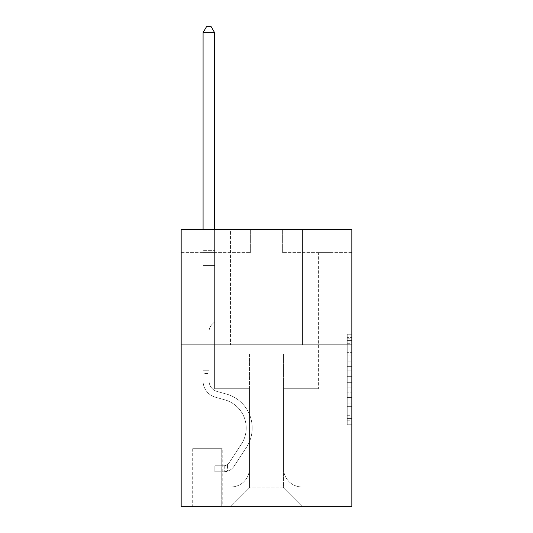 <?xml version="1.0" encoding="UTF-8"?>
<svg xmlns="http://www.w3.org/2000/svg" width="533" height="533" viewBox="0 0 533 533"><rect width="100%" height="100%" fill="white"/><g stroke="black" fill="none" stroke-linecap="round" stroke-linejoin="round"><path stroke-width="0.4" stroke-dasharray="2.67 2" d="M347.216 361.847L347.216 376.338L351.833 376.338L351.833 420.251L351.833 338.761L351.833 376.338L347.216 376.338L347.216 337.402L347.216 424.781L347.216 334.231L347.216 418.445L351.833 418.445L347.216 418.445L351.833 418.445L347.216 418.445L347.216 403.954L347.216 424.781L351.833 424.781L351.833 334.231L351.833 418.218L351.833 382.674L347.216 382.674L351.833 382.674L351.833 403.954L351.833 340.567L347.216 340.567L351.833 340.567L351.833 424.781L351.833 338.761L351.833 424.781L347.216 424.781L347.216 334.231L351.833 334.231L351.833 338.761L351.833 334.231L351.833 338.761L351.833 334.231L351.833 337.402L351.833 334.231L347.216 334.231L347.216 340.567L351.833 340.567L347.216 340.567L347.216 361.847L351.833 361.847M302.478 229.603L302.478 344.911L230.523 344.911L302.478 344.911L230.523 344.911L302.478 344.911L302.478 229.603L230.523 229.603L230.523 344.911L230.523 229.603L302.478 229.603M222.221 448.693L192.699 448.693L222.221 448.693L222.221 506.35L192.699 506.35L222.221 506.35M192.699 448.693L192.699 506.35M351.833 370.901L351.833 366.378L351.833 370.901L347.216 370.901L347.216 352.679L347.216 406.333L347.216 392.861L351.833 392.861L347.216 392.861L347.216 424.781L351.833 424.781L347.216 424.781L351.833 424.781L347.216 424.781L347.216 334.231L351.833 334.231L347.216 334.231L351.833 334.231L347.216 334.231L347.216 370.901L351.833 370.901M351.833 344.911L351.833 506.35L181.167 506.35L181.167 344.911L351.833 344.911L351.833 229.603L282.643 229.603L351.833 229.603L351.833 252.662L351.833 229.603L181.167 229.603L250.357 229.603L181.167 229.603L181.167 344.911L351.833 344.911L181.167 344.911M351.833 252.662L282.643 252.662L351.833 252.662M318.388 252.662L329.92 252.662L318.388 252.662L329.92 252.662L318.388 252.662L329.92 252.662L318.388 252.662L329.92 252.662L318.388 252.662L329.92 252.662L318.388 252.662L329.92 252.662L318.388 252.662L329.92 252.662L318.388 252.662L329.92 252.662L318.388 252.662L329.92 252.662L318.388 252.662L329.92 252.662L318.388 252.662L329.92 252.662L318.388 252.662L329.92 252.662L318.388 252.662L329.92 252.662L318.388 252.662L329.92 252.662L318.388 252.662L329.92 252.662L318.388 252.662L329.92 252.662L318.388 252.662L318.388 388.73L283.569 388.73L283.569 487.902L249.431 487.902L283.569 487.902L302.018 506.35L329.92 506.35L329.92 252.662L329.92 506.35L230.982 506.35L302.018 506.35L283.569 487.902L302.018 506.35L283.569 487.902L283.569 354.139L283.569 468.527A18.448 18.448 0 0 0 302.018 486.975L329.92 486.975L329.92 252.662L329.92 486.975L329.92 252.662L329.92 486.975L329.92 252.662L329.92 486.975L329.92 252.662L329.92 486.975L329.92 252.662L329.92 486.975L329.92 252.662L329.92 486.975L329.92 252.662L329.92 486.975L329.92 252.662L329.92 486.975L329.92 252.662L329.92 486.975L329.92 252.662L329.92 486.975L329.92 252.662L329.92 486.975L329.92 252.662L329.92 486.975L329.92 252.662L329.92 486.975L329.92 252.662L329.92 486.975L302.018 486.975A18.448 18.448 0 0 1 283.569 468.527A18.448 18.448 0 0 0 302.018 486.975A18.448 18.448 0 0 1 283.569 468.527A18.448 18.448 0 0 0 302.018 486.975A18.448 18.448 0 0 1 283.569 468.527A18.448 18.448 0 0 0 302.018 486.975A18.448 18.448 0 0 1 283.569 468.527A18.448 18.448 0 0 0 302.018 486.975A18.448 18.448 0 0 1 283.569 468.527A18.448 18.448 0 0 0 302.018 486.975A18.448 18.448 0 0 1 283.569 468.527A18.448 18.448 0 0 0 302.018 486.975A18.448 18.448 0 0 1 283.569 468.527A18.448 18.448 0 0 0 302.018 486.975A18.448 18.448 0 0 1 283.569 468.527A18.448 18.448 0 0 0 302.018 486.975A18.448 18.448 0 0 1 283.569 468.527A18.448 18.448 0 0 0 302.018 486.975A18.448 18.448 0 0 1 283.569 468.527A18.448 18.448 0 0 0 302.018 486.975A18.448 18.448 0 0 1 283.569 468.527A18.448 18.448 0 0 0 302.018 486.975A18.448 18.448 0 0 1 283.569 468.527A18.448 18.448 0 0 0 302.018 486.975A18.448 18.448 0 0 1 283.569 468.527A18.448 18.448 0 0 0 302.018 486.975A18.448 18.448 0 0 1 283.569 468.527A18.448 18.448 0 0 0 302.018 486.975A18.448 18.448 0 0 1 283.569 468.527L283.569 388.73L283.569 468.527L283.569 388.73L283.569 468.527L283.569 388.73L283.569 468.527L283.569 388.73L283.569 468.527L283.569 388.73L283.569 468.527L283.569 388.73L283.569 468.527L283.569 388.73L283.569 468.527L283.569 388.73L283.569 468.527L283.569 388.73L283.569 468.527L283.569 388.73L283.569 468.527L283.569 388.73L283.569 468.527L283.569 388.73L283.569 468.527L283.569 388.73L283.569 468.527L283.569 388.73L283.569 468.527L283.569 388.73L318.388 388.73L283.569 388.73L318.388 388.73L283.569 388.73L318.388 388.73L283.569 388.73L318.388 388.73L283.569 388.73L318.388 388.73L283.569 388.73L318.388 388.73L283.569 388.73L318.388 388.73L283.569 388.73L318.388 388.73L283.569 388.73L318.388 388.73L283.569 388.73L318.388 388.73L283.569 388.73L318.388 388.73L283.569 388.73L318.388 388.73L283.569 388.73L318.388 388.73L283.569 388.73L318.388 388.73L283.569 388.73L318.388 388.73L283.569 388.73L318.388 388.73L318.388 252.662M181.167 252.662L250.357 252.662L181.167 252.662L181.167 229.603L181.167 252.662M203.08 252.662L214.612 252.662L203.08 252.662L214.612 252.662L203.08 252.662L214.612 252.662L203.08 252.662L214.612 252.662L203.08 252.662L214.612 252.662L203.08 252.662L214.612 252.662L203.08 252.662L214.612 252.662L203.08 252.662L214.612 252.662L203.08 252.662L214.612 252.662L203.08 252.662L214.612 252.662L203.08 252.662L214.612 252.662L203.08 252.662L214.612 252.662L203.08 252.662L214.612 252.662L203.08 252.662L214.612 252.662L203.08 252.662L214.612 252.662L203.08 252.662L214.612 252.662L203.08 252.662L203.08 506.35L230.982 506.35L249.431 487.902L249.431 388.73L214.612 388.73L214.612 252.662L214.612 388.73L214.612 252.662L214.612 388.73L214.612 252.662L214.612 388.73L214.612 252.662L214.612 388.73L214.612 252.662L214.612 388.73L214.612 252.662L214.612 388.73L214.612 252.662L214.612 388.73L214.612 252.662L214.612 388.73L214.612 252.662L214.612 388.73L214.612 252.662L214.612 388.73L214.612 252.662L214.612 388.73L214.612 252.662L214.612 388.73L214.612 252.662L214.612 388.73L214.612 252.662L214.612 388.73L214.612 252.662L214.612 388.73L214.612 252.662L214.612 388.73L249.431 388.73L214.612 388.73L249.431 388.73L214.612 388.73L249.431 388.73L214.612 388.73L249.431 388.73L214.612 388.73L249.431 388.73L214.612 388.73L249.431 388.73L214.612 388.73L249.431 388.73L214.612 388.73L249.431 388.73L214.612 388.73L249.431 388.73L214.612 388.73L249.431 388.73L214.612 388.73L249.431 388.73L214.612 388.73L249.431 388.73L214.612 388.73L249.431 388.73L214.612 388.73L249.431 388.73L214.612 388.73L249.431 388.73L214.612 388.73L249.431 388.73L249.431 487.902L230.982 506.35L249.431 487.902L230.982 506.35L203.08 506.35L203.08 252.662L203.08 486.975L230.982 486.975A18.448 18.448 0 0 0 249.431 468.527L249.431 388.73L249.431 468.527A18.448 18.448 0 0 1 230.982 486.975A18.448 18.448 0 0 0 249.431 468.527A18.448 18.448 0 0 1 230.982 486.975A18.448 18.448 0 0 0 249.431 468.527A18.448 18.448 0 0 1 230.982 486.975A18.448 18.448 0 0 0 249.431 468.527A18.448 18.448 0 0 1 230.982 486.975A18.448 18.448 0 0 0 249.431 468.527A18.448 18.448 0 0 1 230.982 486.975A18.448 18.448 0 0 0 249.431 468.527A18.448 18.448 0 0 1 230.982 486.975A18.448 18.448 0 0 0 249.431 468.527A18.448 18.448 0 0 1 230.982 486.975A18.448 18.448 0 0 0 249.431 468.527A18.448 18.448 0 0 1 230.982 486.975A18.448 18.448 0 0 0 249.431 468.527A18.448 18.448 0 0 1 230.982 486.975A18.448 18.448 0 0 0 249.431 468.527A18.448 18.448 0 0 1 230.982 486.975A18.448 18.448 0 0 0 249.431 468.527A18.448 18.448 0 0 1 230.982 486.975A18.448 18.448 0 0 0 249.431 468.527A18.448 18.448 0 0 1 230.982 486.975A18.448 18.448 0 0 0 249.431 468.527A18.448 18.448 0 0 1 230.982 486.975A18.448 18.448 0 0 0 249.431 468.527A18.448 18.448 0 0 1 230.982 486.975A18.448 18.448 0 0 0 249.431 468.527A18.448 18.448 0 0 1 230.982 486.975L203.08 486.975L230.982 486.975L203.08 486.975L230.982 486.975L203.08 486.975L230.982 486.975L203.08 486.975L230.982 486.975L203.08 486.975L230.982 486.975L203.08 486.975L230.982 486.975L203.08 486.975L230.982 486.975L203.08 486.975L230.982 486.975L203.08 486.975L230.982 486.975L203.08 486.975L230.982 486.975L203.08 486.975L230.982 486.975L203.08 486.975L230.982 486.975L203.08 486.975L230.982 486.975L203.08 486.975L230.982 486.975L203.08 486.975L203.08 252.662M193.159 506.35L221.761 506.35L193.159 506.35L193.159 448.693L221.761 448.693L221.761 506.35L221.761 448.693L193.159 448.693L193.159 506.35M249.431 354.139L249.431 487.902L249.431 354.139L283.569 354.139L249.431 354.139M282.643 252.662L282.643 229.603L282.643 252.662M250.357 252.662L250.357 229.603L250.357 252.662M347.216 376.338L351.833 376.338L347.216 376.338M347.216 337.402L347.216 334.231L347.216 337.402L351.833 337.402L347.216 337.402M347.216 406.106L347.216 387.205L347.216 406.106L351.833 406.106L347.216 406.106M347.216 387.205L347.216 382.674L351.833 382.674L347.216 382.674L347.216 387.205L351.833 387.205L347.216 387.205M347.216 352.679L347.216 340.567L347.216 352.679L351.833 352.679L347.216 352.679M347.216 334.231L351.833 334.231L347.216 334.231L347.216 338.761L347.216 334.231L351.833 334.231M347.216 424.781L351.833 424.781L347.216 424.781L347.216 420.251L347.216 424.781M203.08 373.513L203.08 32.646L203.08 265.581L203.08 32.646L214.612 32.646L214.612 250.357L214.612 32.646L203.08 32.646L206.537 26.65L211.148 26.65L206.537 26.65L203.08 32.646L203.08 265.581L203.08 32.646L214.612 32.646L211.148 26.65L214.612 32.646L214.612 265.581L203.08 265.581L203.08 32.646L206.537 26.65L211.148 26.65L206.537 26.65L203.08 32.646L203.08 265.581L203.08 32.646L214.612 32.646L203.08 32.646L206.537 26.65L211.148 26.65L214.612 32.646L211.148 26.65L206.537 26.65L203.08 32.646L203.08 265.581L203.08 32.646L214.612 32.646L214.612 250.357L214.612 32.646L203.08 32.646L206.537 26.65L211.148 26.65L214.612 32.646L211.148 26.65L206.537 26.65L203.08 32.646L203.08 265.581L203.08 32.646L214.612 32.646L214.612 252.076L214.612 32.646L203.08 32.646L206.537 26.65L211.148 26.65L214.612 32.646L211.148 26.65L206.537 26.65L203.08 32.646L203.08 265.581L203.08 32.646L214.612 32.646L214.612 321.852L212.007 324.45A10.02 10.02 0 0 0 209.076 331.539A10.02 10.02 0 0 1 212.007 324.45L214.612 321.852L214.612 265.581L203.08 265.581L203.08 32.646L206.537 26.65L211.148 26.65L214.612 32.646L203.08 32.646L203.08 265.581L203.08 32.646L214.612 32.646L211.148 26.65L206.537 26.65L203.08 32.646L206.537 26.65L211.148 26.65L214.612 32.646L214.612 250.357L214.612 32.646L203.08 32.646L203.08 380.988A16.836 16.836 0 0 0 215.392 397.205A16.836 16.836 0 0 1 203.08 380.988L203.08 265.581L214.612 265.581L214.612 250.357L214.612 321.852L212.007 324.45A10.02 10.02 -35.6 0 0 209.076 331.539A10.02 10.02 144.4 0 1 212.007 324.45L214.612 321.852L214.612 265.581L203.08 265.581L203.08 380.988A16.836 16.836 -35.6 0 0 215.392 397.205A16.836 16.836 0 0 1 203.08 380.988L203.08 265.581L214.612 265.581L214.612 32.646L211.148 26.65L206.537 26.65L203.08 32.646L214.612 32.646L214.612 321.852L212.007 324.45A10.02 10.02 -35.6 0 0 209.076 331.539A10.02 10.02 144.4 0 1 212.007 324.45L214.612 321.852L214.612 265.581L203.08 265.581L203.08 380.988A16.836 16.836 -35.6 0 0 215.392 397.205A16.836 16.836 0 0 1 203.08 380.988L203.08 265.581L214.612 265.581L214.612 32.646L203.08 32.646L206.537 26.65L211.148 26.65L214.612 32.646L211.148 26.65L206.537 26.65L203.08 32.646L203.08 250.357L203.08 32.646L214.612 32.646L214.612 321.852L212.007 324.45A10.02 10.02 -35.6 0 0 209.076 331.539A10.02 10.02 144.4 0 1 212.007 324.45L214.612 321.852L214.612 265.581L203.08 265.581L203.08 380.988A16.836 16.836 -35.6 0 0 215.392 397.205L224.779 399.823L215.392 397.205A16.836 16.836 144.4 0 1 203.08 380.988L203.08 265.581L214.612 265.581L214.612 32.646L203.08 32.646L206.537 26.65L211.148 26.65L214.612 32.646L211.148 26.65L206.537 26.65L203.08 32.646L203.08 252.076L203.08 32.646L214.612 32.646L214.612 321.852L212.007 324.45A10.02 10.02 -35.6 0 0 209.076 331.539A10.02 10.02 144.4 0 1 212.007 324.45L214.612 321.852L214.612 265.581L203.08 265.581L203.08 380.988A16.836 16.836 -35.6 0 0 215.392 397.205A16.836 16.836 144.4 0 1 203.08 380.988L203.08 265.581L214.612 265.581L214.612 32.646L203.08 32.646L206.537 26.65L211.148 26.65L214.612 32.646L211.148 26.65L206.537 26.65L203.08 32.646L203.08 265.581L214.612 265.581L214.612 321.852L212.007 324.45A10.02 10.02 -35.6 0 0 209.076 331.539A10.02 10.02 144.4 0 1 212.007 324.45L214.612 321.852L214.612 252.076L214.612 265.581L203.08 265.581L203.08 380.988A16.836 16.836 -35.6 0 0 215.392 397.205A16.836 16.836 144.4 0 1 203.08 380.988L203.08 265.581L214.612 265.581L214.612 321.852L212.007 324.45A10.02 10.02 -35.6 0 0 209.076 331.539A10.02 10.02 144.4 0 1 212.007 324.45L214.612 321.852L214.612 250.357L214.612 265.581L203.08 265.581L203.08 380.988A16.836 16.836 -35.6 0 0 215.392 397.205L224.779 399.823L215.392 397.205A16.836 16.836 144.4 0 1 203.08 380.988L203.08 265.581L214.612 265.581L214.612 321.852L212.007 324.45A10.02 10.02 -35.6 0 0 209.076 331.539A10.02 10.02 144.4 0 1 212.007 324.45L214.612 321.852L214.612 32.646L214.612 265.581L203.08 265.581L203.08 380.988A16.836 16.836 -35.6 0 0 215.392 397.205A16.836 16.836 144.4 0 1 203.08 380.988L203.08 265.581L214.612 265.581L214.612 321.852L212.007 324.45A10.02 10.02 -35.6 0 0 209.076 331.539A10.02 10.02 144.4 0 1 212.007 324.45L214.612 321.852L214.612 32.646L203.08 32.646L214.612 32.646L211.148 26.65L214.612 32.646L214.612 265.581L203.08 265.581L203.08 380.988A16.836 16.836 -35.6 0 0 215.392 397.205A16.836 16.836 144.4 0 1 203.08 380.988L203.08 265.581L214.612 265.581L214.612 321.852L212.007 324.45A10.02 10.02 -35.6 0 0 209.076 331.539A10.02 10.02 144.4 0 1 212.007 324.45L214.612 321.852L214.612 32.646L203.08 32.646L206.537 26.65L211.148 26.65L206.537 26.65L203.08 32.646L203.08 250.357L203.08 32.646L214.612 32.646L211.148 26.65L214.612 32.646L214.612 265.581L203.08 265.581L203.08 380.988A16.836 16.836 -35.6 0 0 215.392 397.205L224.779 399.823A29.288 29.288 0 0 1 241.402 444.102A29.288 29.288 0 0 0 224.779 399.823L215.392 397.205A16.836 16.836 144.4 0 1 203.08 380.988L203.08 265.581L214.612 265.581L214.612 321.852L212.007 324.45A10.02 10.02 -35.6 0 0 209.076 331.539A10.02 10.02 144.4 0 1 212.007 324.45L214.612 321.852L214.612 32.646L203.08 32.646L206.537 26.65L211.148 26.65L206.537 26.65L203.08 32.646L203.08 252.076L203.08 32.646L214.612 32.646L211.148 26.65L214.612 32.646L214.612 265.581L203.08 265.581L203.08 380.988A16.836 16.836 -35.6 0 0 215.392 397.205A16.836 16.836 144.4 0 1 203.08 380.988L203.08 265.581L214.612 265.581L214.612 321.852L212.007 324.45A10.02 10.02 -35.6 0 0 209.076 331.539A10.02 10.02 144.4 0 1 212.007 324.45L214.612 321.852L214.612 32.646L203.08 32.646L206.537 26.65L211.148 26.65L206.537 26.65L203.08 32.646L203.08 380.988A16.836 16.836 -35.6 0 0 215.392 397.205A16.836 16.836 144.4 0 1 203.08 380.988L203.08 265.581L214.612 265.581L214.612 321.852L212.007 324.45A10.02 10.02 -35.6 0 0 209.076 331.539A10.02 10.02 144.4 0 1 212.007 324.45L214.612 321.852L214.612 265.581L203.08 265.581L203.08 380.988A16.836 16.836 -35.6 0 0 215.392 397.205L224.779 399.823L215.392 397.205A16.836 16.836 144.4 0 1 203.08 380.988L203.08 265.581L214.612 265.581L214.612 252.076L214.612 321.852L212.007 324.45A10.02 10.02 -35.6 0 0 209.076 331.539A10.02 10.02 144.4 0 1 212.007 324.45L214.612 321.852L214.612 265.581L203.08 265.581L203.08 380.988A16.836 16.836 -35.6 0 0 215.392 397.205A16.836 16.836 144.4 0 1 203.08 380.988L203.08 265.581L214.612 265.581L214.612 250.357L214.612 321.852L212.007 324.45A10.02 10.02 -35.6 0 0 209.076 331.539A10.02 10.02 144.4 0 1 212.007 324.45L214.612 321.852L214.612 265.581L203.08 265.581L203.08 380.988A16.836 16.836 -35.6 0 0 215.392 397.205A16.836 16.836 144.4 0 1 203.08 380.988L203.08 265.581L214.612 265.581L214.612 32.646L211.148 26.65L214.612 32.646L214.612 321.852L212.007 324.45A10.02 10.02 -35.6 0 0 209.076 331.539A10.02 10.02 144.4 0 1 212.007 324.45L214.612 321.852L214.612 265.581L203.08 265.581L203.08 380.988L203.08 373.513L209.076 373.513L209.076 370.741L203.08 370.741L209.076 370.741L209.076 380.988L209.076 331.539L209.076 380.988A10.84 10.84 0 0 0 217.004 391.429A10.84 10.84 0 0 1 209.076 380.988L209.076 331.539L209.076 380.988L209.076 370.741L203.08 370.741L209.076 370.741L209.076 380.988A10.84 10.84 -35.6 0 0 217.004 391.429A10.84 10.84 0 0 1 209.076 380.988L209.076 331.539L209.076 380.988A10.84 10.84 -35.6 0 0 217.004 391.429A10.84 10.84 0 0 1 209.076 380.988L209.076 331.539L209.076 380.988L209.076 370.741L203.08 370.741L209.076 370.741L209.076 380.988A10.84 10.84 -35.6 0 0 217.004 391.429L226.392 394.047L217.004 391.429A10.84 10.84 144.4 0 1 209.076 380.988L209.076 331.539L209.076 380.988A10.84 10.84 -35.6 0 0 217.004 391.429A10.84 10.84 144.4 0 1 209.076 380.988L209.076 331.539L209.076 380.988L209.076 370.741L203.08 370.741L209.076 370.741L209.076 380.988A10.84 10.84 -35.6 0 0 217.004 391.429A10.84 10.84 144.4 0 1 209.076 380.988L209.076 331.539L209.076 380.988A10.84 10.84 -35.6 0 0 217.004 391.429L226.392 394.047L217.004 391.429A10.84 10.84 144.4 0 1 209.076 380.988L209.076 331.539L209.076 380.988L209.076 370.741L203.08 370.741L209.076 370.741L209.076 380.988A10.84 10.84 -35.6 0 0 217.004 391.429A10.84 10.84 144.4 0 1 209.076 380.988L209.076 331.539L209.076 380.988A10.84 10.84 -35.6 0 0 217.004 391.429A10.84 10.84 144.4 0 1 209.076 380.988L209.076 331.539L209.076 380.988L209.076 370.741L203.08 370.741L209.076 370.741L209.076 380.988A10.84 10.84 -35.6 0 0 217.004 391.429L226.392 394.047L217.004 391.429A10.84 10.84 144.4 0 1 209.076 380.988L209.076 331.539L209.076 380.988A10.84 10.84 -35.6 0 0 217.004 391.429A10.84 10.84 144.4 0 1 209.076 380.988L209.076 331.539L209.076 380.988L209.076 370.741L203.08 370.741L209.076 370.741L209.076 380.988A10.84 10.84 -35.6 0 0 217.004 391.429A10.84 10.84 144.4 0 1 209.076 380.988L209.076 331.539L209.076 380.988A10.84 10.84 -35.6 0 0 217.004 391.429L226.392 394.047A35.285 35.285 0 0 1 246.419 447.394A35.285 35.285 0 0 0 226.392 394.047L217.004 391.429A10.84 10.84 144.4 0 1 209.076 380.988L209.076 331.539L209.076 380.988L209.076 370.741L203.08 370.741L209.076 370.741L209.076 380.988A10.84 10.84 -35.6 0 0 217.004 391.429A10.84 10.84 144.4 0 1 209.076 380.988L209.076 331.539L209.076 380.988A10.84 10.84 -35.6 0 0 217.004 391.429A10.84 10.84 144.4 0 1 209.076 380.988L209.076 331.539L209.076 380.988L209.076 373.513L203.08 373.513M224.067 471.752A12.226 12.226 0 0 0 234.054 466.235L246.419 447.394A35.285 35.285 0 0 0 226.392 394.047L217.004 391.429A10.84 10.84 144.4 0 1 209.076 380.988A10.84 10.84 -35.6 0 0 217.004 391.429A10.84 10.84 144.4 0 1 209.076 380.988A10.84 10.84 144.4 0 0 217.004 391.429L226.392 394.047A35.285 35.285 144.4 0 1 246.419 447.394A35.285 35.285 0 0 0 226.392 394.047L217.004 391.429A10.84 10.84 144.4 0 1 209.076 380.988A10.84 10.84 144.4 0 0 217.004 391.429A10.84 10.84 144.4 0 1 209.076 380.988A10.84 10.84 144.4 0 0 217.004 391.429L226.392 394.047L217.004 391.429A10.84 10.84 144.4 0 1 209.076 380.988A10.84 10.84 144.4 0 0 217.004 391.429L226.392 394.047L217.004 391.429A10.84 10.84 144.4 0 1 209.076 380.988A10.84 10.84 144.4 0 0 217.004 391.429A10.84 10.84 144.4 0 1 209.076 380.988A10.84 10.84 144.4 0 0 217.004 391.429L226.392 394.047A35.285 35.285 144.4 0 1 246.419 447.394L234.054 466.235L246.419 447.394A35.285 35.285 -35.6 0 0 226.392 394.047L217.004 391.429A10.84 10.84 144.4 0 1 209.076 380.988A10.84 10.84 144.4 0 0 217.004 391.429L226.392 394.047L217.004 391.429A10.84 10.84 144.4 0 1 209.076 380.988A10.84 10.84 144.4 0 0 217.004 391.429A10.84 10.84 144.4 0 1 209.076 380.988A10.84 10.84 144.4 0 0 217.004 391.429L226.392 394.047L217.004 391.429A10.84 10.84 144.4 0 1 209.076 380.988A10.84 10.84 144.4 0 0 217.004 391.429L226.392 394.047A35.285 35.285 144.4 0 1 246.419 447.394A35.285 35.285 -35.6 0 0 226.392 394.047L217.004 391.429A10.84 10.84 144.4 0 1 209.076 380.988A10.84 10.84 144.4 0 0 217.004 391.429A10.84 10.84 144.4 0 1 209.076 380.988A10.84 10.84 144.4 0 0 217.004 391.429L226.392 394.047L217.004 391.429A10.84 10.84 144.4 0 1 209.076 380.988A10.84 10.84 144.4 0 0 217.004 391.429L226.392 394.047L217.004 391.429A10.84 10.84 144.4 0 1 209.076 380.988A10.84 10.84 144.4 0 0 217.004 391.429A10.84 10.84 144.4 0 1 209.076 380.988A10.84 10.84 144.4 0 0 217.004 391.429L226.392 394.047A35.285 35.285 144.4 0 1 246.419 447.394A35.285 35.285 -35.6 0 0 226.392 394.047L217.004 391.429A10.84 10.84 144.4 0 1 209.076 380.988A10.84 10.84 144.4 0 0 217.004 391.429L226.392 394.047A35.285 35.285 144.4 0 1 246.419 447.394L234.054 466.235L246.419 447.394A35.285 35.285 -35.6 0 0 226.392 394.047L217.004 391.429L226.392 394.047A35.285 35.285 144.4 0 1 246.419 447.394A35.285 35.285 -35.6 0 0 226.392 394.047L217.004 391.429L226.392 394.047A35.285 35.285 144.4 0 1 246.419 447.394A35.285 35.285 -35.6 0 0 226.392 394.047L217.004 391.429L226.392 394.047A35.285 35.285 144.4 0 1 246.419 447.394L234.054 466.235A12.226 12.226 0 0 1 227.524 471.185A12.226 12.226 0 0 0 234.054 466.235L246.419 447.394A35.285 35.285 -35.6 0 0 226.392 394.047L217.004 391.429L226.392 394.047A35.285 35.285 144.4 0 1 246.419 447.394A35.285 35.285 -35.6 0 0 226.392 394.047L217.004 391.429L226.392 394.047A35.285 35.285 144.4 0 1 246.419 447.394A35.285 35.285 -35.6 0 0 226.392 394.047L217.004 391.429L226.392 394.047A35.285 35.285 144.4 0 1 246.419 447.394L234.054 466.235L246.419 447.394A35.285 35.285 -35.6 0 0 226.392 394.047L217.004 391.429L226.392 394.047A35.285 35.285 144.4 0 1 246.419 447.394A35.285 35.285 -35.6 0 0 226.392 394.047L217.004 391.429L226.392 394.047A35.285 35.285 144.4 0 1 246.419 447.394A35.285 35.285 -35.6 0 0 226.392 394.047L217.004 391.429L226.392 394.047A35.285 35.285 144.4 0 1 246.419 447.394L234.054 466.235L246.419 447.394A35.285 35.285 -35.6 0 0 226.392 394.047L217.004 391.429L226.392 394.047A35.285 35.285 144.4 0 1 246.419 447.394A35.285 35.285 -35.6 0 0 226.392 394.047A35.285 35.285 -35.6 0 1 246.419 447.394L234.054 466.235A12.226 12.226 144.4 0 1 227.524 471.185C223.973 471.938 223.973 471.938 227.524 471.185C223.973 471.938 223.973 471.938 227.524 471.185A12.226 12.226 -35.6 0 0 234.054 466.235L246.419 447.394A35.285 35.285 -35.6 0 0 226.392 394.047A35.285 35.285 -35.6 0 1 246.419 447.394A35.285 35.285 -35.6 0 0 226.392 394.047A35.285 35.285 -35.6 0 1 246.419 447.394L234.054 466.235L246.419 447.394A35.285 35.285 -35.6 0 0 226.392 394.047A35.285 35.285 -35.6 0 1 246.419 447.394L234.054 466.235L246.419 447.394A35.285 35.285 -35.6 0 0 226.392 394.047A35.285 35.285 -35.6 0 1 246.419 447.394A35.285 35.285 -35.6 0 0 226.392 394.047A35.285 35.285 -35.6 0 1 246.419 447.394L234.054 466.235A12.226 12.226 144.4 0 1 227.524 471.185C223.973 471.938 223.973 471.938 227.524 471.185C223.973 471.938 223.973 471.938 227.524 471.185A12.226 12.226 -35.6 0 0 234.054 466.235L246.419 447.394A35.285 35.285 -35.6 0 0 226.392 394.047A35.285 35.285 -35.6 0 1 246.419 447.394L234.054 466.235L246.419 447.394A35.285 35.285 -35.6 0 0 226.392 394.047A35.285 35.285 -35.6 0 1 246.419 447.394A35.285 35.285 -35.6 0 0 226.392 394.047A35.285 35.285 -35.6 0 1 246.419 447.394L234.054 466.235L246.419 447.394A35.285 35.285 -35.6 0 0 226.392 394.047A35.285 35.285 -35.6 0 1 246.419 447.394L234.054 466.235A12.226 12.226 144.4 0 1 227.524 471.185C223.973 471.938 223.973 471.938 227.524 471.185C223.973 471.938 223.973 471.938 227.524 471.185A12.226 12.226 -35.6 0 0 234.054 466.235L246.419 447.394A35.285 35.285 -35.6 0 0 226.392 394.047A35.285 35.285 -35.6 0 1 246.419 447.394A35.285 35.285 -35.6 0 0 226.392 394.047A35.285 35.285 -35.6 0 1 246.419 447.394L234.054 466.235L246.419 447.394A35.285 35.285 -35.6 0 0 226.392 394.047A35.285 35.285 -35.6 0 1 246.419 447.394L234.054 466.235L246.419 447.394A35.285 35.285 -35.6 0 0 226.392 394.047A35.285 35.285 -35.6 0 1 246.419 447.394A35.285 35.285 -35.6 0 0 226.392 394.047A35.285 35.285 -35.6 0 1 246.419 447.394L234.054 466.235A12.226 12.226 144.4 0 1 227.524 471.185C223.973 471.938 223.973 471.938 227.524 471.185C223.973 471.938 223.973 471.938 227.524 471.185A12.226 12.226 -35.6 0 0 234.054 466.235L246.419 447.394A35.285 35.285 -35.6 0 0 226.392 394.047A35.285 35.285 -35.6 0 1 246.419 447.394L234.054 466.235A12.226 12.226 144.4 0 1 227.524 471.185C223.973 471.938 223.973 471.938 227.524 471.185C223.973 471.938 223.973 471.938 227.524 471.185A12.226 12.226 -35.6 0 0 234.054 466.235L246.419 447.394L234.054 466.235A12.226 12.226 144.4 0 1 227.524 471.185C223.973 471.938 223.973 471.938 227.524 471.185C223.973 471.938 223.973 471.938 227.524 471.185A12.226 12.226 -35.6 0 0 234.054 466.235L246.419 447.394L234.054 466.235A12.226 12.226 144.4 0 1 227.524 471.185C223.973 471.938 223.973 471.938 227.524 471.185C223.973 471.938 223.973 471.938 227.524 471.185A12.226 12.226 -35.6 0 0 234.054 466.235L246.419 447.394L234.054 466.235A12.226 12.226 144.4 0 1 227.524 471.185C223.973 471.938 223.973 471.938 227.524 471.185C223.973 471.938 223.973 471.938 227.524 471.185A12.226 12.226 -35.6 0 0 234.054 466.235L246.419 447.394L234.054 466.235A12.226 12.226 144.4 0 1 227.524 471.185C223.973 471.938 223.973 471.938 227.524 471.185C223.973 471.938 223.973 471.938 227.524 471.185A12.226 12.226 -35.6 0 0 234.054 466.235L246.419 447.394L234.054 466.235A12.226 12.226 144.4 0 1 227.524 471.185C223.973 471.938 223.973 471.938 227.524 471.185C223.973 471.938 223.973 471.938 227.524 471.185A12.226 12.226 -35.6 0 0 234.054 466.235L246.419 447.394L234.054 466.235A12.226 12.226 144.4 0 1 227.524 471.185C223.973 471.938 223.973 471.938 227.524 471.185C223.973 471.938 223.973 471.938 227.524 471.185A12.226 12.226 -35.6 0 0 234.054 466.235L246.419 447.394L234.054 466.235A12.226 12.226 144.4 0 1 227.524 471.185C223.973 471.938 223.973 471.938 227.524 471.185C223.973 471.938 223.973 471.938 227.524 471.185A12.226 12.226 -35.6 0 0 234.054 466.235L246.419 447.394L234.054 466.235A12.226 12.226 144.4 0 1 227.524 471.185C223.973 471.938 223.973 471.938 227.524 471.185C223.973 471.938 223.973 471.938 227.524 471.185A12.226 12.226 -35.6 0 0 234.054 466.235L246.419 447.394L234.054 466.235A12.226 12.226 144.4 0 1 227.524 471.185C223.973 471.938 223.973 471.938 227.524 471.185C223.973 471.938 223.973 471.938 227.524 471.185A12.226 12.226 -35.6 0 0 234.054 466.235L246.419 447.394L234.054 466.235A12.226 12.226 144.4 0 1 227.524 471.185C223.973 471.938 223.973 471.938 227.524 471.185C223.973 471.938 223.973 471.938 227.524 471.185A12.226 12.226 -35.6 0 0 234.054 466.235A12.226 12.226 0 0 1 224.067 471.752L224.067 465.755A6.229 6.229 0 0 0 229.043 462.95L241.402 444.102A29.288 29.288 0 0 0 224.779 399.823L215.392 397.205L224.779 399.823A29.288 29.288 144.4 0 1 241.402 444.102A29.288 29.288 0 0 0 224.779 399.823L215.392 397.205A16.836 16.836 144.4 0 1 203.08 380.988A16.836 16.836 -35.6 0 0 215.392 397.205A16.836 16.836 144.4 0 1 203.08 380.988A16.836 16.836 144.4 0 0 215.392 397.205L224.779 399.823L215.392 397.205A16.836 16.836 144.4 0 1 203.08 380.988A16.836 16.836 144.4 0 0 215.392 397.205A16.836 16.836 144.4 0 1 203.08 380.988A16.836 16.836 144.4 0 0 215.392 397.205L224.779 399.823L215.392 397.205A16.836 16.836 144.4 0 1 203.08 380.988A16.836 16.836 144.4 0 0 215.392 397.205L224.779 399.823A29.288 29.288 144.4 0 1 241.402 444.102L229.043 462.95L241.402 444.102A29.288 29.288 -35.6 0 0 224.779 399.823L215.392 397.205A16.836 16.836 144.4 0 1 203.08 380.988A16.836 16.836 144.4 0 0 215.392 397.205A16.836 16.836 144.4 0 1 203.08 380.988A16.836 16.836 144.4 0 0 215.392 397.205L224.779 399.823L215.392 397.205A16.836 16.836 144.4 0 1 203.08 380.988A16.836 16.836 144.4 0 0 215.392 397.205L224.779 399.823L215.392 397.205A16.836 16.836 144.4 0 1 203.08 380.988A16.836 16.836 144.4 0 0 215.392 397.205A16.836 16.836 144.4 0 1 203.08 380.988A16.836 16.836 144.4 0 0 215.392 397.205L224.779 399.823A29.288 29.288 144.4 0 1 241.402 444.102A29.288 29.288 -35.6 0 0 224.779 399.823L215.392 397.205A16.836 16.836 144.4 0 1 203.08 380.988A16.836 16.836 144.4 0 0 215.392 397.205L224.779 399.823L215.392 397.205A16.836 16.836 144.4 0 1 203.08 380.988A16.836 16.836 144.4 0 0 215.392 397.205A16.836 16.836 144.4 0 1 203.08 380.988A16.836 16.836 144.4 0 0 215.392 397.205L224.779 399.823L215.392 397.205A16.836 16.836 144.4 0 1 203.08 380.988A16.836 16.836 144.4 0 0 215.392 397.205L224.779 399.823A29.288 29.288 144.4 0 1 241.402 444.102A29.288 29.288 -35.6 0 0 224.779 399.823L215.392 397.205A16.836 16.836 144.4 0 1 203.08 380.988A16.836 16.836 144.4 0 0 215.392 397.205A16.836 16.836 144.4 0 1 203.08 380.988A16.836 16.836 144.4 0 0 215.392 397.205L224.779 399.823L215.392 397.205A16.836 16.836 144.4 0 1 203.08 380.988A16.836 16.836 144.4 0 0 215.392 397.205L224.779 399.823A29.288 29.288 144.4 0 1 241.402 444.102L229.043 462.95L241.402 444.102A29.288 29.288 -35.6 0 0 224.779 399.823L215.392 397.205L224.779 399.823A29.288 29.288 144.4 0 1 241.402 444.102A29.288 29.288 -35.6 0 0 224.779 399.823L215.392 397.205L224.779 399.823A29.288 29.288 144.4 0 1 241.402 444.102A29.288 29.288 -35.6 0 0 224.779 399.823L215.392 397.205L224.779 399.823A29.288 29.288 144.4 0 1 241.402 444.102L229.043 462.95A6.229 6.229 0 0 1 227.524 464.549C224.033 466.155 224.033 466.155 227.524 464.549C224.033 466.155 224.033 466.155 227.524 464.549A6.229 6.229 0 0 0 229.043 462.95L241.402 444.102A29.288 29.288 -35.6 0 0 224.779 399.823L215.392 397.205L224.779 399.823A29.288 29.288 144.4 0 1 241.402 444.102A29.288 29.288 -35.6 0 0 224.779 399.823L215.392 397.205L224.779 399.823A29.288 29.288 144.4 0 1 241.402 444.102A29.288 29.288 -35.6 0 0 224.779 399.823L215.392 397.205L224.779 399.823A29.288 29.288 144.4 0 1 241.402 444.102L229.043 462.95L241.402 444.102A29.288 29.288 -35.6 0 0 224.779 399.823L215.392 397.205L224.779 399.823A29.288 29.288 144.4 0 1 241.402 444.102A29.288 29.288 -35.6 0 0 224.779 399.823L215.392 397.205L224.779 399.823A29.288 29.288 144.4 0 1 241.402 444.102A29.288 29.288 -35.6 0 0 224.779 399.823L215.392 397.205L224.779 399.823A29.288 29.288 144.4 0 1 241.402 444.102L229.043 462.95L241.402 444.102A29.288 29.288 -35.6 0 0 224.779 399.823L215.392 397.205L224.779 399.823A29.288 29.288 144.4 0 1 241.402 444.102A29.288 29.288 -35.6 0 0 224.779 399.823A29.288 29.288 -35.6 0 1 241.402 444.102L229.043 462.95A6.229 6.229 144.4 0 1 227.524 464.549C224.033 466.155 224.033 466.155 227.524 464.549C224.033 466.155 224.033 466.155 227.524 464.549A6.229 6.229 -35.6 0 0 229.043 462.95L241.402 444.102A29.288 29.288 -35.6 0 0 224.779 399.823A29.288 29.288 -35.6 0 1 241.402 444.102A29.288 29.288 -35.6 0 0 224.779 399.823A29.288 29.288 -35.6 0 1 241.402 444.102L229.043 462.95L241.402 444.102A29.288 29.288 -35.6 0 0 224.779 399.823A29.288 29.288 -35.6 0 1 241.402 444.102L229.043 462.95L241.402 444.102A29.288 29.288 -35.6 0 0 224.779 399.823A29.288 29.288 -35.6 0 1 241.402 444.102A29.288 29.288 -35.6 0 0 224.779 399.823A29.288 29.288 -35.6 0 1 241.402 444.102L229.043 462.95A6.229 6.229 144.4 0 1 227.524 464.549C224.033 466.155 224.033 466.155 227.524 464.549C224.033 466.155 224.033 466.155 227.524 464.549A6.229 6.229 -35.6 0 0 229.043 462.95L241.402 444.102A29.288 29.288 -35.6 0 0 224.779 399.823A29.288 29.288 -35.6 0 1 241.402 444.102L229.043 462.95L241.402 444.102A29.288 29.288 -35.6 0 0 224.779 399.823A29.288 29.288 -35.6 0 1 241.402 444.102A29.288 29.288 -35.6 0 0 224.779 399.823A29.288 29.288 -35.6 0 1 241.402 444.102L229.043 462.95L241.402 444.102A29.288 29.288 -35.6 0 0 224.779 399.823A29.288 29.288 -35.6 0 1 241.402 444.102L229.043 462.95A6.229 6.229 144.4 0 1 227.524 464.549C224.033 466.155 224.033 466.155 227.524 464.549C224.033 466.155 224.033 466.155 227.524 464.549A6.229 6.229 -35.6 0 0 229.043 462.95L241.402 444.102A29.288 29.288 -35.6 0 0 224.779 399.823A29.288 29.288 -35.6 0 1 241.402 444.102A29.288 29.288 -35.6 0 0 224.779 399.823A29.288 29.288 -35.6 0 1 241.402 444.102L229.043 462.95L241.402 444.102A29.288 29.288 -35.6 0 0 224.779 399.823A29.288 29.288 -35.6 0 1 241.402 444.102L229.043 462.95L241.402 444.102A29.288 29.288 -35.6 0 0 224.779 399.823A29.288 29.288 -35.6 0 1 241.402 444.102A29.288 29.288 -35.6 0 0 224.779 399.823A29.288 29.288 -35.6 0 1 241.402 444.102L229.043 462.95A6.229 6.229 144.4 0 1 227.524 464.549C224.033 466.155 224.033 466.155 227.524 464.549C224.033 466.155 224.033 466.155 227.524 464.549A6.229 6.229 -35.6 0 0 229.043 462.95L241.402 444.102A29.288 29.288 -35.6 0 0 224.779 399.823A29.288 29.288 -35.6 0 1 241.402 444.102L229.043 462.95A6.229 6.229 144.4 0 1 227.524 464.549C224.033 466.155 224.033 466.155 227.524 464.549C224.033 466.155 224.033 466.155 227.524 464.549A6.229 6.229 -35.6 0 0 229.043 462.95L241.402 444.102L229.043 462.95A6.229 6.229 144.4 0 1 227.524 464.549C224.033 466.155 224.033 466.155 227.524 464.549C224.033 466.155 224.033 466.155 227.524 464.549A6.229 6.229 -35.6 0 0 229.043 462.95L241.402 444.102L229.043 462.95A6.229 6.229 144.4 0 1 227.524 464.549C224.033 466.155 224.033 466.155 227.524 464.549C224.033 466.155 224.033 466.155 227.524 464.549A6.229 6.229 -35.6 0 0 229.043 462.95L241.402 444.102L229.043 462.95A6.229 6.229 144.4 0 1 227.524 464.549C224.033 466.155 224.033 466.155 227.524 464.549C224.033 466.155 224.033 466.155 227.524 464.549A6.229 6.229 -35.6 0 0 229.043 462.95L241.402 444.102L229.043 462.95A6.229 6.229 144.4 0 1 227.524 464.549C224.033 466.155 224.033 466.155 227.524 464.549C224.033 466.155 224.033 466.155 227.524 464.549A6.229 6.229 -35.6 0 0 229.043 462.95L241.402 444.102L229.043 462.95A6.229 6.229 144.4 0 1 227.524 464.549C224.033 466.155 224.033 466.155 227.524 464.549C224.033 466.155 224.033 466.155 227.524 464.549A6.229 6.229 -35.6 0 0 229.043 462.95L241.402 444.102L229.043 462.95A6.229 6.229 144.4 0 1 227.524 464.549C224.033 466.155 224.033 466.155 227.524 464.549C224.033 466.155 224.033 466.155 227.524 464.549A6.229 6.229 -35.6 0 0 229.043 462.95L241.402 444.102L229.043 462.95A6.229 6.229 144.4 0 1 227.524 464.549C224.033 466.155 224.033 466.155 227.524 464.549C224.033 466.155 224.033 466.155 227.524 464.549A6.229 6.229 -35.6 0 0 229.043 462.95L241.402 444.102L229.043 462.95A6.229 6.229 144.4 0 1 227.524 464.549C224.033 466.155 224.033 466.155 227.524 464.549C224.033 466.155 224.033 466.155 227.524 464.549A6.229 6.229 -35.6 0 0 229.043 462.95L241.402 444.102L229.043 462.95A6.229 6.229 144.4 0 1 227.524 464.549C224.033 466.155 224.033 466.155 227.524 464.549C224.033 466.155 224.033 466.155 227.524 464.549A6.229 6.229 -35.6 0 0 229.043 462.95L241.402 444.102L229.043 462.95A6.229 6.229 144.4 0 1 227.524 464.549C224.033 466.155 224.033 466.155 227.524 464.549C224.033 466.155 224.033 466.155 227.524 464.549A6.229 6.229 -35.6 0 0 229.043 462.95A6.229 6.229 0 0 1 224.067 465.755L224.067 471.752L214.839 471.758L224.067 471.752A12.226 12.226 -35.6 0 0 234.054 466.235A12.226 12.226 -35.6 0 1 224.067 471.752L224.067 465.755L214.839 465.762L224.067 465.755A6.229 6.229 -35.6 0 0 229.043 462.95A6.229 6.229 -35.6 0 1 224.067 465.755L224.067 471.752L214.839 471.758L214.839 465.762L214.839 471.758L224.067 471.752A12.226 12.226 -35.6 0 0 234.054 466.235A12.226 12.226 -35.6 0 1 224.067 471.752L224.067 465.755L214.839 465.762L224.067 465.755A6.229 6.229 -35.6 0 0 229.043 462.95A6.229 6.229 -35.6 0 1 224.067 465.755L224.067 471.752L214.839 471.758L214.839 465.762L214.839 471.758L224.067 471.752A12.226 12.226 -35.6 0 0 234.054 466.235A12.226 12.226 -35.6 0 1 224.067 471.752L224.067 465.755L214.839 465.762L224.067 465.755A6.229 6.229 -35.6 0 0 229.043 462.95A6.229 6.229 -35.6 0 1 224.067 465.755L224.067 471.752L214.839 471.758L214.839 465.762L214.839 471.758L224.067 471.752A12.226 12.226 -35.6 0 0 234.054 466.235A12.226 12.226 -35.6 0 1 224.067 471.752L224.067 465.755L214.839 465.762L224.067 465.755A6.229 6.229 -35.6 0 0 229.043 462.95A6.229 6.229 -35.6 0 1 224.067 465.755L224.067 471.752L214.839 471.758L214.839 465.762L214.839 471.758L224.067 471.752A12.226 12.226 -35.6 0 0 234.054 466.235A12.226 12.226 -35.6 0 1 224.067 471.752L224.067 465.755L214.839 465.762L224.067 465.755A6.229 6.229 -35.6 0 0 229.043 462.95A6.229 6.229 -35.6 0 1 224.067 465.755L224.067 471.752L214.839 471.758L214.839 465.762L214.839 471.758L224.067 471.752A12.226 12.226 -35.6 0 0 234.054 466.235A12.226 12.226 -35.6 0 1 224.067 471.752L224.067 465.755L214.839 465.762L224.067 465.755A6.229 6.229 -35.6 0 0 229.043 462.95A6.229 6.229 -35.6 0 1 224.067 465.755L224.067 471.752L214.839 471.758L214.839 465.762L214.839 471.758L224.067 471.752A12.226 12.226 -35.6 0 0 234.054 466.235A12.226 12.226 -35.6 0 1 224.067 471.752L224.067 465.755L214.839 465.762L224.067 465.755A6.229 6.229 -35.6 0 0 229.043 462.95A6.229 6.229 -35.6 0 1 224.067 465.755L224.067 471.752L214.839 471.758L214.839 465.762L214.839 471.758L224.067 471.752A12.226 12.226 -35.6 0 0 234.054 466.235A12.226 12.226 -35.6 0 1 224.067 471.752L224.067 465.755L214.839 465.762L224.067 465.755A6.229 6.229 -35.6 0 0 229.043 462.95A6.229 6.229 -35.6 0 1 224.067 465.755L224.067 471.752L214.839 471.758L214.839 465.762L214.839 471.758L224.067 471.752A12.226 12.226 -35.6 0 0 234.054 466.235A12.226 12.226 -35.6 0 1 224.067 471.752L224.067 465.755L214.839 465.762L224.067 465.755A6.229 6.229 -35.6 0 0 229.043 462.95A6.229 6.229 -35.6 0 1 224.067 465.755L224.067 471.752L214.839 471.758L214.839 465.762L214.839 471.758L224.067 471.752A12.226 12.226 -35.6 0 0 234.054 466.235A12.226 12.226 -35.6 0 1 224.067 471.752L224.067 465.755L214.839 465.762L224.067 465.755A6.229 6.229 -35.6 0 0 229.043 462.95A6.229 6.229 -35.6 0 1 224.067 465.755L224.067 471.752L214.839 471.758L214.839 465.762L214.839 471.758L224.067 471.752A12.226 12.226 -35.6 0 0 234.054 466.235A12.226 12.226 -35.6 0 1 224.067 471.752L224.067 465.755L214.839 465.762L224.067 465.755A6.229 6.229 -35.6 0 0 229.043 462.95A6.229 6.229 -35.6 0 1 224.067 465.755L224.067 471.752L214.839 471.758L214.839 465.762L214.839 471.758L224.067 471.752A12.226 12.226 -35.6 0 0 234.054 466.235A12.226 12.226 -35.6 0 1 224.067 471.752L224.067 465.755L214.839 465.762L224.067 465.755A6.229 6.229 -35.6 0 0 229.043 462.95A6.229 6.229 -35.6 0 1 224.067 465.755L224.067 471.752L214.839 471.758L214.839 465.762L214.839 471.758L224.067 471.752A12.226 12.226 -35.6 0 0 234.054 466.235A12.226 12.226 -35.6 0 1 224.067 471.752L224.067 465.755L214.839 465.762L224.067 465.755A6.229 6.229 -35.6 0 0 229.043 462.95A6.229 6.229 -35.6 0 1 224.067 465.755L224.067 471.752L214.839 471.758L214.839 465.762L214.839 471.758L224.067 471.752A12.226 12.226 -35.6 0 0 234.054 466.235A12.226 12.226 -35.6 0 1 224.067 471.752L224.067 465.755L214.839 465.762L224.067 465.755A6.229 6.229 -35.6 0 0 229.043 462.95A6.229 6.229 -35.6 0 1 224.067 465.755L224.067 471.752L214.839 471.758L214.839 465.762L214.839 471.758L224.067 471.752A12.226 12.226 -35.6 0 0 234.054 466.235A12.226 12.226 -35.6 0 1 224.067 471.752L224.067 465.755L214.839 465.762L224.067 465.755A6.229 6.229 -35.6 0 0 229.043 462.95A6.229 6.229 -35.6 0 1 224.067 465.755L224.067 471.752L214.839 471.758L214.839 465.762L214.839 471.758L224.067 471.752M203.08 229.603L203.08 32.646L214.612 32.646L203.08 32.646L206.537 26.65L211.148 26.65L206.537 26.65L203.08 32.646L203.08 250.357L203.08 32.646L214.612 32.646L211.148 26.65L214.612 32.646L214.612 250.357L214.612 32.646L203.08 32.646L206.537 26.65L211.148 26.65L206.537 26.65L203.08 32.646L214.612 32.646L211.148 26.65L214.612 32.646L214.612 229.603M214.839 465.762L223.833 465.762L214.839 465.762L214.839 471.758L214.839 465.762M203.08 250.357L203.08 252.076L203.08 250.357L214.612 250.357L203.08 250.357M227.524 471.185C223.973 471.938 223.973 471.938 227.524 471.185C223.973 471.938 223.973 471.938 227.524 471.185L227.524 464.549L227.524 471.185M214.612 32.646L211.148 26.65L206.537 26.65L203.08 32.646M347.216 403.954L351.833 403.954L347.216 403.954M347.216 397.165L351.833 397.165M347.216 355.058L351.833 355.058L347.216 355.058M347.216 338.761L351.833 338.761M347.216 420.251L351.833 420.251M347.216 415.274L351.833 415.274M347.216 343.738L351.833 343.738M347.216 371.807L351.833 371.807L347.216 371.807M347.216 397.391L351.833 397.391L347.216 397.391M347.216 406.333L351.833 406.333L347.216 406.333M347.216 366.378L351.833 366.378L347.216 366.378M203.08 252.076L214.612 252.076L203.08 252.076M347.216 418.218L351.833 418.218M347.216 418.445L351.833 418.445M347.216 340.567L351.833 340.567M224.759 465.689L224.759 471.718L224.759 465.689"/><path stroke-width="0.8" d="M351.833 344.911L351.833 506.35L181.167 506.35L181.167 229.603L351.833 229.603L351.833 344.911L181.167 344.911M214.612 229.603L214.612 32.646L203.08 32.646L203.08 229.603M203.08 32.646L206.537 26.65L211.148 26.65L214.612 32.646"/></g></svg>
